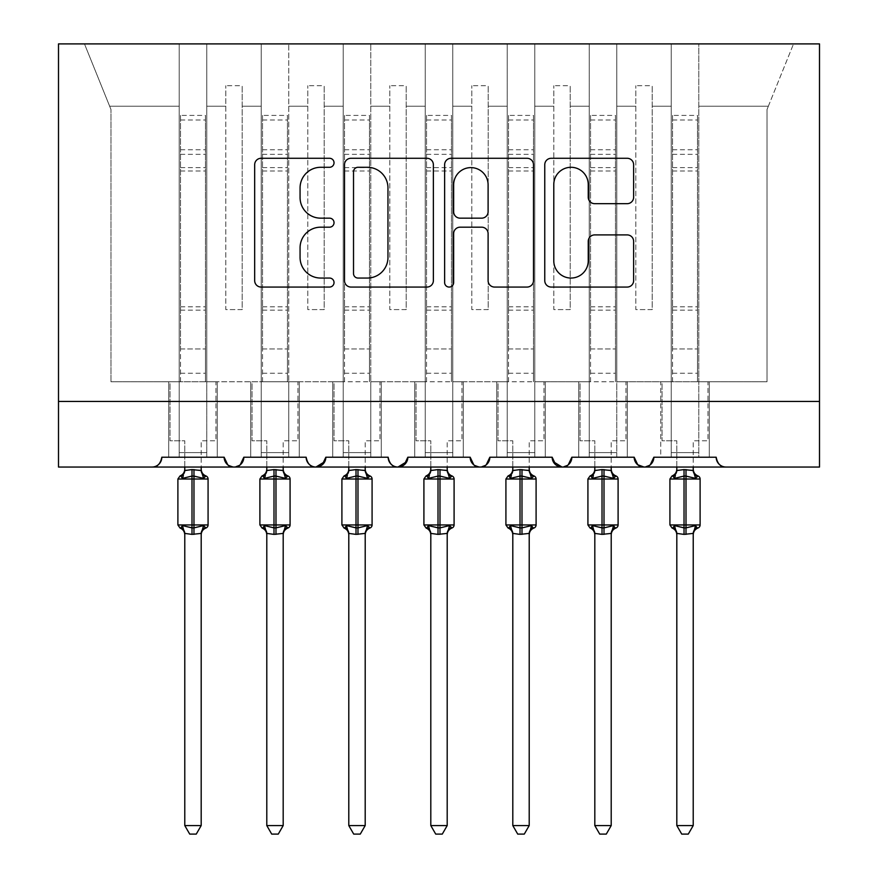 <?xml version="1.0" encoding="UTF-8"?>
<svg xmlns="http://www.w3.org/2000/svg" width="878" height="878" viewBox="0 0 878 878"><rect width="100%" height="100%" fill="white"/><g stroke="black" fill="none" stroke-linecap="round" stroke-linejoin="round"><path stroke-width="0.66" stroke-dasharray="4.39 3.29" d="M334.035 162.781A4.511 4.511 0 0 0 329.524 158.281L261.106 158.281A6.442 6.442 0 0 0 254.675 164.713L254.675 280.631A6.442 6.442 0 0 0 261.106 287.062L329.524 287.062A4.511 4.511 0 0 0 334.035 282.562A4.511 4.511 0 0 0 329.524 278.052L320.679 278.052A20.611 20.611 0 0 1 300.067 257.441L300.067 247.783A20.611 20.611 0 0 1 320.679 227.182L329.524 227.182A4.511 4.511 0 0 0 334.035 222.672A4.511 4.511 0 0 0 329.524 218.161L320.679 218.161A20.611 20.611 0 0 1 300.067 197.561L300.067 187.903A20.611 20.611 0 0 1 320.679 167.292L329.524 167.292A4.511 4.511 0 0 0 334.035 162.781M726.018 467.041L819.503 467.041L819.503 401.444L58.497 401.444L58.497 467.041L151.982 467.041A9.845 9.845 0 0 0 161.826 457.208L179.211 457.208L179.211 381.765L179.211 457.208L224.142 457.208L206.758 457.208L206.758 381.765L206.758 457.208L206.758 381.765L261.216 381.765L261.216 106.227L261.216 457.208L261.216 381.765L206.758 381.765L206.758 43.9L206.758 457.208L217.261 457.208L168.708 457.208L168.708 381.765L168.708 457.208L168.708 381.765L168.708 457.208L224.142 457.208A9.845 9.845 0 0 0 233.987 467.041A9.845 9.845 0 0 0 243.832 457.208L261.216 457.208L261.216 381.765L261.216 457.208L243.832 457.208L306.148 457.208L288.763 457.208L288.763 43.9L288.763 457.208L288.763 381.765L288.763 457.208L299.266 457.208L250.713 457.208L250.713 381.765L250.713 457.208L250.713 381.765L250.713 457.208L306.148 457.208A9.845 9.845 0 0 0 315.992 467.041A9.845 9.845 0 0 0 325.837 457.208L343.221 457.208L343.221 381.765L343.221 457.208L325.837 457.208L388.153 457.208L370.768 457.208L370.768 43.9L370.768 457.208L370.768 381.765L370.768 457.208L381.271 457.208L332.718 457.208L332.718 381.765L332.718 457.208L332.718 381.765L332.718 457.208L388.153 457.208A9.845 9.845 0 0 0 397.997 467.041A9.845 9.845 0 0 0 407.842 457.208L425.226 457.208L425.226 381.765L425.226 457.208L407.842 457.208L470.158 457.208L452.774 457.208L452.774 43.9L452.774 457.208L452.774 381.765L452.774 457.208L463.277 457.208L414.723 457.208L414.723 381.765L414.723 457.208L414.723 381.765L414.723 457.208L470.158 457.208A9.845 9.845 0 0 0 480.003 467.041A9.845 9.845 0 0 0 489.847 457.208L507.232 457.208L507.232 381.765L507.232 457.208L489.847 457.208L552.163 457.208L534.779 457.208L534.779 43.9L534.779 457.208L534.779 381.765L534.779 457.208L545.282 457.208L496.728 457.208L496.728 381.765L496.728 457.208L496.728 381.765L496.728 457.208L552.163 457.208A9.845 9.845 0 0 0 562.008 467.041A9.845 9.845 0 0 0 571.852 457.208L589.237 457.208L589.237 381.765L589.237 457.208L571.852 457.208L634.168 457.208L616.784 457.208L616.784 381.765L616.784 457.208L627.287 457.208L578.734 457.208L578.734 381.765L578.734 457.208L578.734 381.765L578.734 457.208L627.287 457.208L616.784 457.208L616.784 381.765L671.242 381.765L671.242 457.208L671.242 381.765L671.242 457.208L653.858 457.208L671.242 457.208L671.242 43.9L671.242 381.765L671.242 43.9L698.789 43.9L698.789 457.208L716.174 457.208C717.513 463.946 720.794 467.228 726.018 467.041A9.845 9.845 0 0 1 716.174 457.208L698.789 457.208L709.292 457.208L698.789 457.208L698.789 43.9L698.789 381.765L698.789 43.9L793.525 43.9L616.784 43.9L616.784 457.208L634.168 457.208A9.845 9.845 0 0 0 644.013 467.041A9.845 9.845 0 0 0 653.858 457.208L716.174 457.208M660.739 457.208L709.292 457.208L709.292 381.765L709.292 457.208L709.292 381.765L698.789 381.765L767.021 381.765L767.021 109.509L768.349 106.227L698.789 106.227L768.349 106.227L767.021 109.509L767.021 381.765L671.242 381.765L671.242 43.9L616.784 43.9L616.784 381.765L616.784 43.9L616.784 381.765L709.292 381.765L709.292 457.208L660.739 457.208L660.739 381.765L671.242 381.765L660.739 381.765L660.739 457.208M650.258 464.813L644.013 467.041L637.768 464.813M589.237 381.765L589.237 43.9L589.237 381.765L589.237 43.9L616.784 43.9L534.779 43.9L534.779 381.765L534.779 43.9L507.232 43.9L507.232 106.227L507.232 43.9L452.774 43.9L452.774 381.765L452.774 43.9L425.226 43.9L425.226 106.227L425.226 43.9L370.768 43.9L370.768 381.765L370.768 43.9L343.221 43.9L343.221 106.227L343.221 43.9L288.763 43.9L288.763 381.765L288.763 43.9L261.216 43.9L261.216 106.227L261.216 43.9L179.211 43.9L179.211 106.227L179.211 43.9L84.475 43.9L110.979 109.509L84.475 43.9L589.237 43.9L589.237 457.208L589.237 381.765L534.779 381.765L589.237 381.765M568.253 464.813L562.008 467.041L555.763 464.813M507.232 381.765L507.232 43.9L507.232 457.208L507.232 381.765L452.774 381.765L507.232 381.765M486.247 464.813L480.003 467.041L473.758 464.813M425.226 381.765L425.226 43.9L425.226 457.208L425.226 381.765L370.768 381.765L425.226 381.765M404.242 464.813L397.997 467.041C392.773 467.228 389.492 463.946 388.153 457.208M343.221 381.765L343.221 43.9L343.221 457.208L343.221 381.765L288.763 381.765L343.221 381.765M322.237 464.813L315.992 467.041C310.768 467.228 307.487 463.946 306.148 457.208M261.216 381.765L261.216 43.9L261.216 381.765L288.763 381.765L261.216 381.765M240.232 464.813L233.987 467.041L227.742 464.813M179.211 381.765L179.211 43.9L179.211 457.208L179.211 381.765L110.979 381.765L206.758 381.765L206.758 43.9L206.758 381.765L179.211 381.765M819.503 401.444L58.497 401.444L58.497 43.9L819.503 43.9L819.503 401.444L58.497 401.444M652.211 309.594L635.815 309.594L635.815 106.227L616.784 106.227L635.815 106.227L635.815 85.715L635.815 309.594L652.211 309.594L652.211 85.715L635.815 85.715L652.211 85.715L652.211 106.227L671.242 106.227L652.211 106.227L652.211 309.594L635.815 309.594L635.815 85.715L635.815 309.594L652.211 309.594L652.211 85.715L652.211 309.594M570.206 309.594L553.809 309.594L553.809 106.227L534.779 106.227L553.809 106.227L553.809 85.715L553.809 309.594L570.206 309.594L570.206 85.715L553.809 85.715L570.206 85.715L570.206 106.227L589.237 106.227L570.206 106.227L570.206 309.594L553.809 309.594L553.809 85.715L553.809 309.594L570.206 309.594L570.206 85.715L570.206 309.594M488.201 309.594L471.804 309.594L471.804 106.227L452.774 106.227L471.804 106.227L471.804 85.715L471.804 309.594L488.201 309.594L488.201 85.715L471.804 85.715L488.201 85.715L488.201 106.227L507.232 106.227L488.201 106.227L488.201 309.594L471.804 309.594L471.804 85.715L471.804 309.594L488.201 309.594L488.201 85.715L488.201 309.594M406.196 309.594L389.799 309.594L389.799 106.227L370.768 106.227L389.799 106.227L389.799 85.715L389.799 309.594L406.196 309.594L406.196 85.715L389.799 85.715L406.196 85.715L406.196 106.227L425.226 106.227L406.196 106.227L406.196 309.594L389.799 309.594L389.799 85.715L389.799 309.594L406.196 309.594L406.196 85.715L406.196 309.594M324.191 309.594L307.794 309.594L307.794 106.227L288.763 106.227L307.794 106.227L307.794 85.715L307.794 309.594L324.191 309.594L324.191 85.715L307.794 85.715L324.191 85.715L324.191 106.227L343.221 106.227L324.191 106.227L324.191 309.594L307.794 309.594L307.794 85.715L307.794 309.594L324.191 309.594L324.191 85.715L324.191 309.594M242.185 309.594L225.789 309.594L225.789 106.227L206.758 106.227L225.789 106.227L225.789 85.715L225.789 309.594L242.185 309.594L242.185 85.715L225.789 85.715L242.185 85.715L242.185 106.227L261.216 106.227L242.185 106.227L242.185 309.594L225.789 309.594L225.789 85.715L225.789 309.594L242.185 309.594L242.185 85.715L242.185 309.594M110.979 381.765L110.979 109.509L110.979 381.765M179.211 106.227L109.651 106.227L179.211 106.227M768.349 106.227L793.525 43.9L768.349 106.227M217.261 381.765L217.261 457.208L217.261 381.765L206.758 381.765L217.261 381.765L217.261 457.208L217.261 381.765L206.758 381.765L217.261 381.765M299.266 381.765L299.266 457.208L299.266 381.765L288.763 381.765L299.266 381.765L299.266 457.208L299.266 381.765L288.763 381.765L299.266 381.765M381.271 381.765L381.271 457.208L381.271 381.765L370.768 381.765L381.271 381.765L381.271 457.208L381.271 381.765L370.768 381.765L381.271 381.765M463.277 381.765L463.277 457.208L463.277 381.765L452.774 381.765L463.277 381.765L463.277 457.208L463.277 381.765L452.774 381.765L463.277 381.765M545.282 381.765L545.282 457.208L545.282 381.765L534.779 381.765L545.282 381.765L545.282 457.208L545.282 381.765L534.779 381.765L545.282 381.765M627.287 381.765L627.287 457.208L627.287 381.765L616.784 381.765L627.287 381.765L627.287 457.208L627.287 381.765L616.784 381.765L627.287 381.765M324.772 461.652L325.837 457.208M406.777 461.652L407.842 457.208M553.228 461.652L552.163 457.208M637.68 464.736L634.168 457.208M709.292 381.765L698.789 381.765L709.292 381.765M660.739 381.765L671.242 381.765L660.739 381.765M433.37 280.631L433.37 164.713A6.442 6.442 0 0 0 426.927 158.281L350.937 158.281A6.442 6.442 0 0 0 344.505 164.713L344.505 280.631A6.442 6.442 0 0 0 350.937 287.062L426.927 287.062A6.442 6.442 0 0 0 433.37 280.631M358.026 167.292A4.511 4.511 0 0 0 353.516 171.803L353.516 273.541A4.511 4.511 0 0 0 358.026 278.052L367.366 278.052A20.611 20.611 0 0 0 387.966 257.441L387.966 187.903A20.611 20.611 0 0 0 367.366 167.292L358.026 167.292M451.072 158.281L527.063 158.281A6.442 6.442 0 0 1 533.495 164.713L533.495 280.631A6.442 6.442 0 0 1 527.063 287.062L494.544 287.062A6.442 6.442 0 0 1 488.102 280.631L488.102 233.614A6.442 6.442 0 0 0 481.66 227.182L460.094 227.182A6.442 6.442 0 0 0 453.652 233.614L453.652 282.562A4.511 4.511 0 0 1 449.141 287.062A4.511 4.511 0 0 1 444.63 282.562L444.63 164.713A6.442 6.442 0 0 1 451.072 158.281M488.102 184.841A17.231 17.231 0 0 0 470.871 167.61A17.231 17.231 0 0 0 453.652 184.841L453.652 211.719A6.442 6.442 0 0 0 460.094 218.161L481.66 218.161A6.442 6.442 0 0 0 488.102 211.719L488.102 184.841M594.669 203.674L627.188 203.674A6.442 6.442 0 0 0 633.631 197.232L633.631 164.713A6.442 6.442 0 0 0 627.188 158.281L551.208 158.281A6.442 6.442 0 0 0 544.766 164.713L544.766 280.631A6.442 6.442 0 0 0 551.208 287.062L627.188 287.062A6.442 6.442 0 0 0 633.631 280.631L633.631 241.34A6.442 6.442 0 0 0 627.188 234.909L594.669 234.909A6.442 6.442 0 0 0 588.238 241.34L588.238 260.821A17.231 17.231 0 0 1 571.007 278.052A17.231 17.231 0 0 1 553.788 260.821L553.788 184.512A17.231 17.231 0 0 1 571.007 167.292A17.231 17.231 0 0 1 588.238 184.512L588.238 197.232A6.442 6.442 0 0 0 594.669 203.674M184.786 467.041L184.786 440.8L170.025 440.8L170.025 381.765L180.517 381.765L170.025 381.765L170.025 440.8L184.786 440.8L184.786 470.213A7.222 6.881 180 0 1 181 476.271L182.404 478.378L191.997 476.074L203.564 478.378L205.924 475.942M205.924 528.018L203.564 525.582L193.972 527.887L182.404 525.582L181 527.689A7.222 6.881 -0 0 1 184.786 533.747L193.972 534.384L201.194 533.407L203.564 525.582M204.98 476.271A7.222 6.881 180 0 1 201.183 470.213L201.183 440.8L215.944 440.8L215.944 381.765L205.452 381.765L215.944 381.765L215.944 440.8L201.183 440.8L201.183 467.041M184.786 533.747L184.786 825.572L201.183 825.572L201.183 533.747A7.222 6.881 -0 0 1 204.98 527.689M184.786 470.213L191.997 469.576L191.997 479.015L208.075 479.015M180.517 381.765L180.517 348.961L180.517 381.765L205.452 381.765L205.452 348.961L205.452 381.765M201.183 470.213L191.997 469.576M203.564 478.378L201.194 470.553M183.37 475.58L182.404 478.378M182.404 525.582L184.775 533.407M184.786 825.572L189.714 834.1L196.266 834.1L201.183 825.572M180.517 115.413L180.517 348.961L180.517 115.413L205.452 115.413L205.452 348.961L205.452 115.413M180.517 120.001L205.452 120.001M266.791 467.041L266.791 440.8L252.03 440.8L252.03 381.765L262.522 381.765L252.03 381.765L252.03 440.8L266.791 440.8L266.791 470.213A7.222 6.881 180 0 1 263.005 476.271L264.41 478.378L274.002 476.074L285.569 478.378L287.929 475.942M287.929 528.018L285.569 525.582L275.977 527.887L264.41 525.582L263.005 527.689A7.222 6.881 -0 0 1 266.791 533.747L275.977 534.384L283.199 533.407L285.569 525.582M286.985 476.271A7.222 6.881 180 0 1 283.188 470.213L283.188 440.8L297.949 440.8L297.949 381.765L287.457 381.765L297.949 381.765L297.949 440.8L283.188 440.8L283.188 467.041M266.791 533.747L266.791 825.572L283.188 825.572L283.188 533.747A7.222 6.881 -0 0 1 286.985 527.689M266.791 470.213L274.002 469.576L274.002 479.015L290.08 479.015M262.522 381.765L262.522 348.961L262.522 381.765L287.457 381.765L287.457 348.961L287.457 381.765M283.188 470.213L274.002 469.576M285.569 478.378L283.199 470.553M265.375 475.58L264.41 478.378M264.41 525.582L266.78 533.407M266.791 825.572L271.708 834.1L278.271 834.1L283.188 825.572M262.522 115.413L262.522 348.961L262.522 115.413L287.457 115.413L287.457 348.961L287.457 115.413M262.522 120.001L287.457 120.001M348.796 467.041L348.796 440.8L334.035 440.8L334.035 381.765L344.527 381.765L334.035 381.765L334.035 440.8L348.796 440.8L348.796 470.213A7.222 6.881 180 0 1 345.01 476.271L346.415 478.378L356.007 476.074L367.575 478.378L369.934 475.942M369.934 528.018L367.575 525.582L357.983 527.887L346.415 525.582L345.01 527.689A7.222 6.881 -0 0 1 348.796 533.747L357.983 534.384L365.204 533.407L367.575 525.582M368.99 476.271A7.222 6.881 180 0 1 365.193 470.213L365.193 440.8L379.954 440.8L379.954 381.765L369.462 381.765L379.954 381.765L379.954 440.8L365.193 440.8L365.193 467.041M348.796 533.747L348.796 825.572L365.193 825.572L365.193 533.747A7.222 6.881 -0 0 1 368.99 527.689M348.796 470.213L356.007 469.576L356.007 479.015L372.085 479.015M344.527 381.765L344.527 348.961L344.527 381.765L369.462 381.765L369.462 348.961L369.462 381.765M365.193 470.213L356.007 469.576M367.575 478.378L365.204 470.553M347.381 475.58L346.415 478.378M346.415 525.582L348.786 533.407M348.796 825.572L353.713 834.1L360.276 834.1L365.193 825.572M344.527 115.413L344.527 348.961L344.527 115.413L369.462 115.413L369.462 348.961L369.462 115.413M344.527 120.001L369.462 120.001M430.802 467.041L430.802 440.8L416.04 440.8L416.04 381.765L426.532 381.765L416.04 381.765L416.04 440.8L430.802 440.8L430.802 470.213A7.222 6.881 180 0 1 427.004 476.271L428.42 478.378L438.012 476.074L449.58 478.378L451.94 475.942M451.94 528.018L449.58 525.582L439.988 527.887L428.42 525.582L427.004 527.689A7.222 6.881 -0 0 1 430.802 533.747L439.988 534.384L447.209 533.407L449.58 525.582M450.996 476.271A7.222 6.881 180 0 1 447.198 470.213L447.198 440.8L461.96 440.8L461.96 381.765L451.468 381.765L461.96 381.765L461.96 440.8L447.198 440.8L447.198 467.041M430.802 533.747L430.802 825.572L447.198 825.572L447.198 533.747A7.222 6.881 -0 0 1 450.996 527.689M430.802 470.213L438.012 469.576L438.012 479.015L454.091 479.015M426.532 381.765L426.532 348.961L426.532 381.765L451.468 381.765L451.468 348.961L451.468 381.765M447.198 470.213L438.012 469.576M449.58 478.378L447.209 470.553M429.386 475.58L428.42 478.378M428.42 525.582L430.791 533.407M430.802 825.572L435.718 834.1L442.282 834.1L447.198 825.572M426.532 115.413L426.532 348.961L426.532 115.413L451.468 115.413L451.468 348.961L451.468 115.413M426.532 120.001L451.468 120.001M512.807 467.041L512.807 440.8L498.046 440.8L498.046 381.765L508.538 381.765L498.046 381.765L498.046 440.8L512.807 440.8L512.807 470.213A7.222 6.881 180 0 1 509.01 476.271L510.425 478.378L520.017 476.074L531.585 478.378L533.945 475.942M512.807 533.747L512.807 825.572L529.204 825.572L529.204 533.747A7.222 6.881 -0 0 1 532.99 527.689L531.585 525.582L521.993 527.887L510.425 525.582L509.01 527.689A7.222 6.881 -0 0 1 512.807 533.747L521.993 534.384L529.214 533.407L531.585 525.582M532.99 476.271A7.222 6.881 180 0 1 529.204 470.213L529.204 440.8L543.965 440.8L543.965 381.765L533.473 381.765L543.965 381.765L543.965 440.8L529.204 440.8L529.204 467.041M512.807 470.213L520.017 469.576L520.017 479.015L536.096 479.015M508.538 381.765L508.538 348.961L508.538 381.765L533.473 381.765L533.473 348.961L533.473 381.765M529.204 470.213L520.017 469.576M531.585 478.378L529.214 470.553M511.391 475.58L510.425 478.378M510.425 525.582L512.796 533.407M512.807 825.572L517.724 834.1L524.287 834.1L529.204 825.572M508.538 115.413L508.538 348.961L508.538 115.413L533.473 115.413L533.473 348.961L533.473 115.413M508.538 120.001L533.473 120.001M594.812 467.041L594.812 440.8L580.051 440.8L580.051 381.765L590.543 381.765L580.051 381.765L580.051 440.8L594.812 440.8L594.812 470.213A7.222 6.881 180 0 1 591.015 476.271L592.43 478.378L602.023 476.074L613.59 478.378L615.95 475.942M594.812 533.747L594.812 825.572L611.209 825.572L611.209 533.747A7.222 6.881 -0 0 1 614.995 527.689L613.59 525.582L603.998 527.887L592.43 525.582L591.015 527.689A7.222 6.881 -0 0 1 594.812 533.747L603.998 534.384L611.22 533.407L613.59 525.582M614.995 476.271A7.222 6.881 180 0 1 611.209 470.213L611.209 440.8L625.97 440.8L625.97 381.765L615.478 381.765L625.97 381.765L625.97 440.8L611.209 440.8L611.209 467.041M594.812 470.213L602.023 469.576L602.023 479.015L618.101 479.015M590.543 381.765L590.543 348.961L590.543 381.765L615.478 381.765L615.478 348.961L615.478 381.765M611.209 470.213L602.023 469.576M613.59 478.378L611.22 470.553M593.396 475.58L592.43 478.378M592.43 525.582L594.801 533.407M594.812 825.572L599.729 834.1L606.292 834.1L611.209 825.572M590.543 115.413L590.543 348.961L590.543 115.413L615.478 115.413L615.478 348.961L615.478 115.413M590.543 120.001L615.478 120.001M676.817 467.041L676.817 440.8L662.056 440.8L662.056 381.765L672.548 381.765L662.056 381.765L662.056 440.8L676.817 440.8L676.817 470.213A7.222 6.881 180 0 1 673.02 476.271L674.436 478.378L684.028 476.074L695.595 478.378L697.955 475.942M676.817 533.747L676.817 825.572L693.214 825.572L693.214 533.747A7.222 6.881 -0 0 1 697 527.689L695.595 525.582L686.003 527.887L674.436 525.582L673.02 527.689A7.222 6.881 -0 0 1 676.817 533.747L686.003 534.384L693.225 533.407L695.595 525.582M697 476.271A7.222 6.881 180 0 1 693.214 470.213L693.214 440.8L707.975 440.8L707.975 381.765L697.483 381.765L707.975 381.765L707.975 440.8L693.214 440.8L693.214 467.041M676.817 470.213L684.028 469.576L684.028 479.015L700.106 479.015M672.548 381.765L672.548 348.961L672.548 381.765L697.483 381.765L697.483 348.961L697.483 381.765M693.214 470.213L684.028 469.576M695.595 478.378L693.225 470.553M675.401 475.58L674.436 478.378M674.436 525.582L676.806 533.407M676.817 825.572L681.734 834.1L688.286 834.1L693.214 825.572M672.548 115.413L672.548 348.961L672.548 115.413L697.483 115.413L697.483 348.961L697.483 115.413M672.548 120.001L697.483 120.001M179.211 452.609L206.758 452.609L179.211 452.609M261.216 452.609L288.763 452.609L261.216 452.609M343.221 452.609L370.768 452.609L343.221 452.609M425.226 452.609L452.774 452.609L425.226 452.609M507.232 452.609L534.779 452.609L507.232 452.609M589.237 452.609L616.784 452.609L589.237 452.609M671.242 452.609L698.789 452.609L671.242 452.609M193.972 469.576L193.972 534.384M208.075 524.945L177.894 524.945M177.894 479.015L191.997 479.015L191.997 534.384M180.517 348.961L205.452 348.961L180.517 348.961M180.517 373.227L205.452 373.227M180.517 310.164L205.452 310.164M180.517 170.98L205.452 170.98M180.517 149.743L205.452 149.743M180.517 154.33L205.452 154.33M180.517 167.61L205.452 167.61M180.517 306.795L205.452 306.795M275.977 469.576L275.977 534.384M290.08 524.945L259.899 524.945M259.899 479.015L274.002 479.015L274.002 534.384M262.522 348.961L287.457 348.961L262.522 348.961M262.522 373.227L287.457 373.227M262.522 310.164L287.457 310.164M262.522 170.98L287.457 170.98M262.522 149.743L287.457 149.743M262.522 154.33L287.457 154.33M262.522 167.61L287.457 167.61M262.522 306.795L287.457 306.795M357.983 469.576L357.983 534.384M372.085 524.945L341.904 524.945M341.904 479.015L356.007 479.015L356.007 534.384M344.527 348.961L369.462 348.961L344.527 348.961M344.527 373.227L369.462 373.227M344.527 310.164L369.462 310.164M344.527 170.98L369.462 170.98M344.527 149.743L369.462 149.743M344.527 154.33L369.462 154.33M344.527 167.61L369.462 167.61M344.527 306.795L369.462 306.795M439.988 469.576L439.988 534.384M454.091 524.945L423.909 524.945M423.909 479.015L438.012 479.015L438.012 534.384M426.532 348.961L451.468 348.961L426.532 348.961M426.532 373.227L451.468 373.227M426.532 310.164L451.468 310.164M426.532 170.98L451.468 170.98M426.532 149.743L451.468 149.743M426.532 154.33L451.468 154.33M426.532 167.61L451.468 167.61M426.532 306.795L451.468 306.795M521.993 469.576L521.993 534.384M536.096 524.945L505.915 524.945M505.915 479.015L520.017 479.015L520.017 534.384M508.538 348.961L533.473 348.961L508.538 348.961M508.538 373.227L533.473 373.227M508.538 310.164L533.473 310.164M508.538 170.98L533.473 170.98M508.538 149.743L533.473 149.743M508.538 154.33L533.473 154.33M508.538 167.61L533.473 167.61M508.538 306.795L533.473 306.795M603.998 469.576L603.998 534.384M618.101 524.945L587.92 524.945M587.92 479.015L602.023 479.015L602.023 534.384M590.543 348.961L615.478 348.961L590.543 348.961M590.543 373.227L615.478 373.227M590.543 310.164L615.478 310.164M590.543 170.98L615.478 170.98M590.543 149.743L615.478 149.743M590.543 154.33L615.478 154.33M590.543 167.61L615.478 167.61M590.543 306.795L615.478 306.795M686.003 469.576L686.003 534.384M700.106 524.945L669.925 524.945M669.925 479.015L684.028 479.015L684.028 534.384M672.548 348.961L697.483 348.961L672.548 348.961M672.548 373.227L697.483 373.227M672.548 310.164L697.483 310.164M672.548 170.98L697.483 170.98M672.548 149.743L697.483 149.743M672.548 154.33L697.483 154.33M672.548 167.61L697.483 167.61M672.548 306.795L697.483 306.795"/><path stroke-width="1.32" d="M334.035 162.781A4.511 4.511 0 0 0 329.524 158.281L261.106 158.281A6.442 6.442 0 0 0 254.675 164.713L254.675 280.631A6.442 6.442 0 0 0 261.106 287.062L329.524 287.062A4.511 4.511 0 0 0 334.035 282.562A4.511 4.511 0 0 0 329.524 278.052L320.679 278.052A20.611 20.611 0 0 1 300.067 257.441L300.067 247.783A20.611 20.611 0 0 1 320.679 227.182L329.524 227.182A4.511 4.511 0 0 0 334.035 222.672A4.511 4.511 0 0 0 329.524 218.161L320.679 218.161A20.611 20.611 0 0 1 300.067 197.561L300.067 187.903A20.611 20.611 0 0 1 320.679 167.292L329.524 167.292A4.511 4.511 0 0 0 334.035 162.781M627.188 203.674A6.442 6.442 0 0 0 633.631 197.232L633.631 164.713A6.442 6.442 0 0 0 627.188 158.281L551.208 158.281A6.442 6.442 0 0 0 544.766 164.713L544.766 280.631A6.442 6.442 0 0 0 551.208 287.062L627.188 287.062A6.442 6.442 0 0 0 633.631 280.631L633.631 241.34A6.442 6.442 0 0 0 627.188 234.909L594.669 234.909A6.442 6.442 0 0 0 588.238 241.34L588.238 260.821A17.231 17.231 0 0 1 571.007 278.052A17.231 17.231 0 0 1 553.788 260.821L553.788 184.512A17.231 17.231 0 0 1 571.007 167.292A17.231 17.231 0 0 1 588.238 184.512L588.238 197.232A6.442 6.442 0 0 0 594.669 203.674L627.188 203.674M58.497 401.444L819.503 401.444L819.503 43.9L58.497 43.9L58.497 467.041L151.982 467.041C157.206 467.228 160.487 463.946 161.826 457.208L224.142 457.208L227.742 464.813M433.37 164.713A6.442 6.442 0 0 0 426.927 158.281L350.937 158.281A6.442 6.442 0 0 0 344.505 164.713L344.505 280.631A6.442 6.442 0 0 0 350.937 287.062L426.927 287.062A6.442 6.442 0 0 0 433.37 280.631L433.37 164.713M451.072 158.281L527.063 158.281A6.442 6.442 0 0 1 533.495 164.713L533.495 280.631A6.442 6.442 0 0 1 527.063 287.062L494.544 287.062A6.442 6.442 0 0 1 488.102 280.631L488.102 233.614A6.442 6.442 0 0 0 481.66 227.182L460.094 227.182A6.442 6.442 0 0 0 453.652 233.614L453.652 282.562A4.511 4.511 0 0 1 449.141 287.062A4.511 4.511 0 0 1 444.63 282.562L444.63 164.713A6.442 6.442 0 0 1 451.072 158.281M151.982 467.041C157.206 467.228 160.487 463.946 161.826 457.208A9.845 9.845 0 0 1 151.982 467.041L233.987 467.041C228.763 467.228 225.492 463.946 224.142 457.208A9.845 9.845 0 0 0 233.987 467.041A9.845 9.845 0 0 0 243.832 457.208L306.148 457.208A9.845 9.845 0 0 0 315.992 467.041A9.845 9.845 0 0 0 325.837 457.208L388.153 457.208A9.845 9.845 0 0 0 397.997 467.041A9.845 9.845 0 0 0 407.842 457.208L470.158 457.208A9.845 9.845 0 0 0 480.003 467.041A9.845 9.845 0 0 0 489.847 457.208L552.163 457.208A9.845 9.845 0 0 0 562.008 467.041A9.845 9.845 0 0 0 571.852 457.208L634.168 457.208A9.845 9.845 0 0 0 644.013 467.041A9.845 9.845 0 0 0 653.858 457.208L716.174 457.208A9.845 9.845 0 0 0 726.018 467.041C720.794 467.228 717.513 463.946 716.174 457.208M240.232 464.813L243.832 457.208C242.482 463.946 239.211 467.228 233.987 467.041L644.013 467.041C649.237 467.228 652.508 463.946 653.858 457.208L650.258 464.813M634.168 457.208L637.768 464.813M553.228 461.652L562.008 467.041C567.232 467.228 570.502 463.946 571.852 457.208L568.253 464.813M552.163 457.208L555.763 464.813M473.758 464.813L470.158 457.208C471.508 463.946 474.779 467.228 480.003 467.041C485.227 467.228 488.497 463.946 489.847 457.208L486.247 464.813M407.842 457.208L404.242 464.813M325.837 457.208L322.237 464.813M819.503 401.444L819.503 467.041L644.013 467.041L637.68 464.736M306.148 457.208C307.498 463.946 310.768 467.228 315.992 467.041L324.772 461.652M388.153 457.208C389.503 463.946 392.773 467.228 397.997 467.041L406.777 461.652M358.026 167.292A4.511 4.511 0 0 0 353.516 171.803L353.516 273.541A4.511 4.511 0 0 0 358.026 278.052L367.366 278.052A20.611 20.611 0 0 0 387.966 257.441L387.966 187.903A20.611 20.611 0 0 0 367.366 167.292L358.026 167.292M488.102 184.841A17.231 17.231 0 0 0 470.871 167.61A17.231 17.231 0 0 0 453.652 184.841L453.652 211.719A6.442 6.442 0 0 0 460.094 218.161L481.66 218.161A6.442 6.442 0 0 0 488.102 211.719L488.102 184.841M184.786 533.747L184.786 533.747A7.222 6.881 180 0 0 181 527.689L182.404 525.582L191.997 527.887L191.997 524.945L193.972 524.945L193.972 476.074L203.564 478.378L205.924 475.942A3.282 3.282 0 0 1 208.075 479.015L177.894 479.015L177.894 524.945L191.997 524.945L191.997 476.074L182.404 478.378L181 476.271A7.222 6.881 -0 0 0 184.786 470.213M201.183 825.572L196.266 834.1L189.714 834.1L184.786 825.572L201.183 825.572L201.194 533.407L191.997 534.384L191.997 527.887L193.972 527.887L193.972 524.945L208.075 524.945A3.282 3.282 0 0 1 205.924 528.018C202.939 529.302 201.358 531.563 201.183 534.801M184.786 825.572L184.786 533.703L182.404 525.582M191.997 534.384L184.775 533.407M193.972 534.384L193.972 527.887L203.564 525.582L201.183 533.703M184.786 467.041L184.775 470.553L191.997 469.576L201.194 470.553L201.183 467.041M203.564 525.582L205.924 528.018M182.404 478.378L183.37 475.58M203.564 478.378L201.194 470.553M266.791 533.747L266.791 533.747A7.222 6.881 180 0 0 263.005 527.689L264.41 525.582L274.002 527.887L274.002 524.945L275.977 524.945L275.977 476.074L285.569 478.378L287.929 475.942A3.282 3.282 0 0 1 290.08 479.015L259.899 479.015L259.899 524.945L274.002 524.945L274.002 476.074L264.41 478.378L263.005 476.271A7.222 6.881 -0 0 0 266.791 470.213M283.188 825.572L278.271 834.1L271.708 834.1L266.791 825.572L283.188 825.572L283.199 533.407L274.002 534.384L274.002 527.887L275.977 527.887L275.977 524.945L290.08 524.945A3.282 3.282 0 0 1 287.929 528.018C284.944 529.302 283.364 531.563 283.188 534.801M266.791 825.572L266.791 533.703L264.41 525.582M274.002 534.384L266.78 533.407M275.977 534.384L275.977 527.887L285.569 525.582L283.188 533.703M266.791 467.041L266.78 470.553L274.002 469.576L283.199 470.553L283.188 467.041M285.569 525.582L287.929 528.018M264.41 478.378L265.375 475.58M285.569 478.378L283.199 470.553M348.796 533.747L348.796 533.747A7.222 6.881 180 0 0 345.01 527.689L346.415 525.582L356.007 527.887L356.007 524.945L357.983 524.945L357.983 476.074L367.575 478.378L369.934 475.942A3.282 3.282 0 0 1 372.085 479.015L341.904 479.015L341.904 524.945L356.007 524.945L356.007 476.074L346.415 478.378L345.01 476.271A7.222 6.881 -0 0 0 348.796 470.213M365.193 825.572L360.276 834.1L353.713 834.1L348.796 825.572L365.193 825.572L365.204 533.407L356.007 534.384L356.007 527.887L357.983 527.887L357.983 524.945L372.085 524.945A3.282 3.282 0 0 1 369.934 528.018C366.949 529.302 365.369 531.563 365.193 534.801M348.796 825.572L348.796 533.703L346.415 525.582M356.007 534.384L348.786 533.407M357.983 534.384L357.983 527.887L367.575 525.582L365.193 533.703M348.796 467.041L348.786 470.553L356.007 469.576L365.204 470.553L365.193 467.041M367.575 525.582L369.934 528.018M346.415 478.378L347.381 475.58M367.575 478.378L365.204 470.553M430.802 533.747L430.802 533.747A7.222 6.881 180 0 0 427.004 527.689L428.42 525.582L438.012 527.887L438.012 524.945L439.988 524.945L439.988 476.074L449.58 478.378L451.94 475.942A3.282 3.282 0 0 1 454.091 479.015L423.909 479.015L423.909 524.945L438.012 524.945L438.012 476.074L428.42 478.378L427.004 476.271A7.222 6.881 -0 0 0 430.802 470.213M447.198 825.572L442.282 834.1L435.718 834.1L430.802 825.572L447.198 825.572L447.209 533.407L438.012 534.384L438.012 527.887L439.988 527.887L439.988 524.945L454.091 524.945A3.282 3.282 0 0 1 451.94 528.018C448.954 529.302 447.374 531.563 447.198 534.801M430.802 825.572L430.802 533.703L428.42 525.582M438.012 534.384L430.791 533.407M439.988 534.384L439.988 527.887L449.58 525.582L447.198 533.703M430.802 467.041L430.791 470.553L438.012 469.576L447.209 470.553L447.198 467.041M449.58 525.582L451.94 528.018M428.42 478.378L429.386 475.58M449.58 478.378L447.209 470.553M512.807 533.747L512.807 533.747A7.222 6.881 180 0 0 509.01 527.689L510.425 525.582L520.017 527.887L520.017 524.945L521.993 524.945L521.993 476.074L531.585 478.378L533.945 475.942A3.282 3.282 0 0 1 536.096 479.015L505.915 479.015L505.915 524.945L520.017 524.945L520.017 476.074L510.425 478.378L509.01 476.271A7.222 6.881 -0 0 0 512.807 470.213M529.204 825.572L524.287 834.1L517.724 834.1L512.807 825.572L529.204 825.572L529.214 533.407L520.017 534.384L520.017 527.887L521.993 527.887L521.993 524.945L536.096 524.945A3.282 3.282 0 0 1 533.945 528.018L532.99 527.689L533.945 528.018C530.96 529.302 529.379 531.563 529.204 534.801M512.807 825.572L512.807 533.703L510.425 525.582M520.017 534.384L512.796 533.407M521.993 534.384L521.993 527.887L531.585 525.582L529.204 533.703M512.807 467.041L512.796 470.553L520.017 469.576L529.214 470.553L529.204 467.041M531.585 525.582L532.99 527.689A7.222 6.881 180 0 0 529.204 533.747M510.425 478.378L511.391 475.58M531.585 478.378L529.214 470.553M594.812 533.747L594.812 533.747A7.222 6.881 180 0 0 591.015 527.689L592.43 525.582L602.023 527.887L602.023 524.945L603.998 524.945L603.998 476.074L613.59 478.378L615.95 475.942A3.282 3.282 0 0 1 618.101 479.015L587.92 479.015L587.92 524.945L602.023 524.945L602.023 476.074L592.43 478.378L591.015 476.271A7.222 6.881 -0 0 0 594.812 470.213M611.209 825.572L606.292 834.1L599.729 834.1L594.812 825.572L611.209 825.572L611.22 533.407L602.023 534.384L602.023 527.887L603.998 527.887L603.998 524.945L618.101 524.945A3.282 3.282 0 0 1 615.95 528.018L614.995 527.689L615.95 528.018C612.965 529.302 611.384 531.563 611.209 534.801M594.812 825.572L594.812 533.703L592.43 525.582M602.023 534.384L594.801 533.407M603.998 534.384L603.998 527.887L613.59 525.582L611.209 533.703M594.812 467.041L594.801 470.553L602.023 469.576L611.22 470.553L611.209 467.041M613.59 525.582L614.995 527.689A7.222 6.881 180 0 0 611.209 533.747M592.43 478.378L593.396 475.58M613.59 478.378L611.22 470.553M676.817 533.747L676.817 533.747A7.222 6.881 180 0 0 673.02 527.689L674.436 525.582L684.028 527.887L684.028 524.945L686.003 524.945L686.003 476.074L695.595 478.378L697.955 475.942A3.282 3.282 0 0 1 700.106 479.015L669.925 479.015L669.925 524.945L684.028 524.945L684.028 476.074L674.436 478.378L673.02 476.271A7.222 6.881 -0 0 0 676.817 470.213M693.214 825.572L688.286 834.1L681.734 834.1L676.817 825.572L693.214 825.572L693.225 533.407L684.028 534.384L684.028 527.887L686.003 527.887L686.003 524.945L700.106 524.945A3.282 3.282 0 0 1 697.955 528.018L697 527.689L697.955 528.018C694.97 529.302 693.39 531.563 693.214 534.801M676.817 825.572L676.817 533.703L674.436 525.582M684.028 534.384L676.806 533.407M686.003 534.384L686.003 527.887L695.595 525.582L693.214 533.703M676.817 467.041L676.806 470.553L684.028 469.576L693.225 470.553L693.214 467.041M695.595 525.582L697 527.689A7.222 6.881 180 0 0 693.214 533.747M674.436 478.378L675.401 475.58M695.595 478.378L693.225 470.553M193.972 469.576L193.972 476.074L191.997 476.074L191.997 469.576M204.98 476.271A7.222 6.881 -0 0 1 201.183 470.213M201.183 533.747A7.222 6.881 180 0 1 204.98 527.689M275.977 469.576L275.977 476.074L274.002 476.074L274.002 469.576M286.985 476.271A7.222 6.881 -0 0 1 283.188 470.213M283.188 533.747A7.222 6.881 180 0 1 286.985 527.689M357.983 469.576L357.983 476.074L356.007 476.074L356.007 469.576M368.99 476.271A7.222 6.881 -0 0 1 365.193 470.213M365.193 533.747A7.222 6.881 180 0 1 368.99 527.689M439.988 469.576L439.988 476.074L438.012 476.074L438.012 469.576M450.996 476.271A7.222 6.881 -0 0 1 447.198 470.213M447.198 533.747A7.222 6.881 180 0 1 450.996 527.689M521.993 469.576L521.993 476.074L520.017 476.074L520.017 469.576M532.99 476.271A7.222 6.881 -0 0 1 529.204 470.213M603.998 469.576L603.998 476.074L602.023 476.074L602.023 469.576M614.995 476.271A7.222 6.881 -0 0 1 611.209 470.213M686.003 469.576L686.003 476.074L684.028 476.074L684.028 469.576M697 476.271A7.222 6.881 -0 0 1 693.214 470.213M208.075 524.945L208.075 479.015M184.786 534.801C184.61 531.563 183.03 529.302 180.045 528.018L177.894 524.945M184.786 469.159C184.61 472.397 183.03 474.658 180.045 475.942L177.894 479.015M205.924 475.942C202.939 474.658 201.358 472.397 201.183 469.159M290.08 524.945L290.08 479.015M266.791 534.801C266.616 531.563 265.035 529.302 262.05 528.018L259.899 524.945M266.791 469.159C266.616 472.397 265.035 474.658 262.05 475.942L259.899 479.015M287.929 475.942C284.944 474.658 283.364 472.397 283.188 469.159M372.085 524.945L372.085 479.015M348.796 534.801C348.621 531.563 347.04 529.302 344.055 528.018L341.904 524.945M348.796 469.159C348.621 472.397 347.04 474.658 344.055 475.942L341.904 479.015M369.934 475.942C366.949 474.658 365.369 472.397 365.193 469.159M454.091 524.945L454.091 479.015M430.802 534.801C430.626 531.563 429.046 529.302 426.06 528.018L423.909 524.945M430.802 469.159C430.626 472.397 429.046 474.658 426.06 475.942L423.909 479.015M451.94 475.942C448.954 474.658 447.374 472.397 447.198 469.159M536.096 524.945L536.096 479.015M512.807 534.801C512.631 531.563 511.051 529.302 508.066 528.018L505.915 524.945M512.807 469.159C512.631 472.397 511.051 474.658 508.066 475.942L505.915 479.015M533.945 475.942C530.96 474.658 529.379 472.397 529.204 469.159M618.101 524.945L618.101 479.015M594.812 534.801C594.636 531.563 593.056 529.302 590.071 528.018L587.92 524.945M594.812 469.159C594.636 472.397 593.056 474.658 590.071 475.942L587.92 479.015M615.95 475.942C612.965 474.658 611.384 472.397 611.209 469.159M700.106 524.945L700.106 479.015M676.817 534.801C676.642 531.563 675.061 529.302 672.076 528.018L669.925 524.945M676.817 469.159C676.642 472.397 675.061 474.658 672.076 475.942L669.925 479.015M697.955 475.942C694.97 474.658 693.39 472.397 693.214 469.159"/></g></svg>
